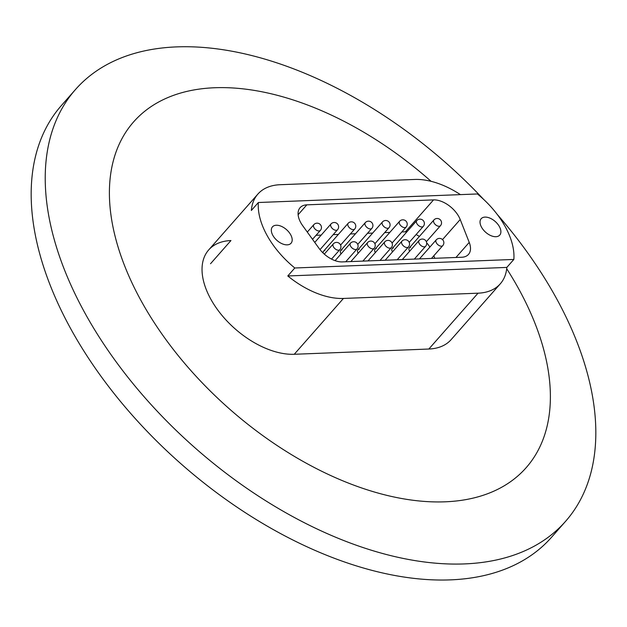 <?xml version="1.0" encoding="UTF-8"?>
<svg xmlns="http://www.w3.org/2000/svg" width="627" height="627" viewBox="0 0 627 627"><rect width="100%" height="100%" fill="white"/><g stroke="black" fill="none" stroke-linecap="round" stroke-linejoin="round"><path stroke-width="0.94" d="M287.785 275.966L294.808 267.988A71.846 41.758 41.4 0 1 258.363 202.513L477.406 193.962A71.846 41.758 41.4 0 1 513.85 259.437L506.828 267.415L287.785 275.966A71.846 41.758 41.4 0 0 343.431 298.444L478.025 293.185A71.846 41.758 41.4 0 0 500.291 283.819L451.111 339.654A71.846 41.758 -138.6 0 1 428.837 349.027L294.251 354.279A71.846 41.758 -138.6 0 1 210.954 299.432A71.846 41.758 -138.6 0 1 208.681 249.93A71.846 41.758 -138.6 0 1 230.948 240.556L210.531 263.732M506.694 268.709A261.584 152.04 -138.6 0 1 517.918 287.448A261.584 152.04 -138.6 0 1 445.123 501.812A261.584 152.04 -138.6 0 1 141.867 302.128A261.584 152.04 -138.6 0 1 168.373 97.357A261.584 152.04 -138.6 0 1 431.102 181.328M497.274 214.465A326.589 189.824 -138.6 0 1 555.279 296.265A326.589 189.824 -138.6 0 1 565.601 521.296A326.589 189.824 -138.6 0 1 331.072 535.301A326.589 189.824 -138.6 0 1 85.774 314.589A326.589 189.824 -138.6 0 1 75.452 89.559A326.589 189.824 -138.6 0 1 483.535 199.3M565.601 521.296L551.548 537.253A326.589 189.824 -138.6 0 1 317.019 551.258A326.589 189.824 -138.6 0 1 71.721 330.547A326.589 189.824 -138.6 0 1 61.399 105.516L75.452 89.559M276.295 225.242A12.391 7.203 41.4 0 0 272.455 226.856A12.391 7.203 41.4 0 0 274.657 238.033A12.391 7.203 41.4 0 0 287.213 244.851A12.391 7.203 41.4 0 0 291.046 243.237A12.391 7.203 41.4 0 0 288.851 232.061A12.391 7.203 41.4 0 0 276.295 225.242M485.008 217.099A12.391 7.203 41.4 0 0 481.168 218.713A12.391 7.203 41.4 0 0 483.362 229.89A12.391 7.203 41.4 0 0 495.918 236.708A12.391 7.203 41.4 0 0 499.758 235.086A12.391 7.203 41.4 0 0 497.556 223.917A12.391 7.203 41.4 0 0 485.008 217.099M324.904 250.651A4.358 2.532 41.4 0 0 323.556 251.223A4.358 2.532 41.4 0 0 323.258 253.167M410.669 247.304A4.358 2.532 41.4 0 0 409.321 247.877A4.358 2.532 41.4 0 0 409.666 251.223M393.513 247.978A4.358 2.532 41.4 0 0 392.165 248.543A4.358 2.532 41.4 0 0 392.51 251.889M376.365 248.645A4.358 2.532 41.4 0 0 375.017 249.209A4.358 2.532 41.4 0 0 375.361 252.556M359.208 249.311A4.358 2.532 41.4 0 0 357.86 249.883A4.358 2.532 41.4 0 0 358.205 253.23M342.06 249.985A4.358 2.532 41.4 0 0 340.712 250.549A4.358 2.532 41.4 0 0 341.057 253.896M460.414 194.621A71.846 41.758 41.4 0 0 414.729 179.463L280.136 184.714A71.846 41.758 41.4 0 0 257.869 194.088A71.846 41.758 41.4 0 0 251.341 210.484L258.363 202.513M500.291 283.819A71.846 41.758 41.4 0 0 506.828 267.415M406.899 231.825A21.773 12.658 41.4 0 0 405.434 231.81L433.539 199.895L306.83 204.841A21.773 12.658 -138.6 0 0 300.082 207.686A21.773 12.658 -138.6 0 0 302.676 225.665L318.978 248.268A21.773 12.658 -138.6 0 0 342.318 261.906L461.738 257.25A21.773 12.658 -138.6 0 0 468.487 254.405A21.773 12.658 -138.6 0 0 469.231 242.406L460.21 219.521L442.521 239.6M433.539 199.895A21.773 12.658 -138.6 0 1 460.21 219.521M513.85 259.437L294.808 267.988M434.809 258.3L433.821 255.777M429.879 247.077A21.773 12.658 41.4 0 0 426.658 242.798M419.369 236.457A21.773 12.658 41.4 0 0 416.101 234.545M405.434 231.81L401.829 231.943M389.814 232.413L384.68 232.617M372.657 233.087L367.524 233.283M355.501 233.753L350.375 233.957M338.353 234.427L333.219 234.623M321.196 235.094L316.063 235.297M343.431 298.444L294.251 354.279M478.025 293.185L428.837 349.027M306.83 204.841L298.115 214.732M455.954 257.47L469.231 242.406M357.743 244.389L371.835 228.385A4.358 2.532 -138.6 0 1 370.776 228.933A4.358 2.532 -138.6 0 1 366.207 226.715A4.358 2.532 -138.6 0 1 365.306 222.632L340.712 250.549M380.025 260.44L391.311 247.626A4.358 2.532 -138.6 0 1 390.245 248.167A4.358 2.532 -138.6 0 1 385.676 245.949A4.358 2.532 -138.6 0 1 384.774 241.873L368.01 260.903M340.594 245.055L354.686 229.059A4.358 2.532 -138.6 0 1 353.62 229.6A4.358 2.532 -138.6 0 1 349.051 227.382A4.358 2.532 -138.6 0 1 348.15 223.298L323.556 251.223M320.005 249.624L337.53 229.725A4.358 2.532 -138.6 0 1 336.472 230.266A4.358 2.532 -138.6 0 1 331.902 228.048A4.358 2.532 -138.6 0 1 331.001 223.972L314.754 242.414M312.52 239.318L320.381 230.399A4.358 2.532 -138.6 0 1 319.315 230.94A4.358 2.532 -138.6 0 1 314.746 228.722A4.358 2.532 -138.6 0 1 313.845 224.638L307.293 232.076M374.899 243.715L388.991 227.719A4.358 2.532 -138.6 0 1 387.925 228.259A4.358 2.532 -138.6 0 1 383.356 226.041A4.358 2.532 -138.6 0 1 382.454 221.966L357.86 249.883M392.047 243.049L406.139 227.052A4.358 2.532 -138.6 0 1 405.081 227.593A4.358 2.532 -138.6 0 1 400.512 225.375A4.358 2.532 -138.6 0 1 399.611 221.292L375.017 249.209M409.204 242.383L423.296 226.378A4.358 2.532 -138.6 0 1 422.23 226.919A4.358 2.532 -138.6 0 1 417.66 224.701A4.358 2.532 -138.6 0 1 416.759 220.626L392.165 248.543M426.352 241.708L440.452 225.712A4.358 2.532 -138.6 0 1 439.386 226.253A4.358 2.532 -138.6 0 1 434.817 224.035A4.358 2.532 -138.6 0 1 433.915 219.952L409.321 247.877M362.876 261.106L374.154 248.3A4.358 2.532 -138.6 0 1 373.089 248.841A4.358 2.532 -138.6 0 1 368.527 246.623A4.358 2.532 -138.6 0 1 367.618 242.539L350.854 261.577M345.72 261.772L357.006 248.966A4.358 2.532 -138.6 0 1 355.94 249.507A4.358 2.532 -138.6 0 1 351.371 247.289A4.358 2.532 -138.6 0 1 350.469 243.213L335.1 260.66M331.518 259.1L339.85 249.64A4.358 2.532 -138.6 0 1 338.784 250.181A4.358 2.532 -138.6 0 1 334.222 247.963A4.358 2.532 -138.6 0 1 333.313 243.879L324.3 254.115M397.181 259.766L408.459 246.96A4.358 2.532 -138.6 0 1 407.393 247.5A4.358 2.532 -138.6 0 1 402.832 245.282A4.358 2.532 -138.6 0 1 401.923 241.199L385.158 260.236M414.329 259.1L425.615 246.286A4.358 2.532 -138.6 0 1 424.55 246.834A4.358 2.532 -138.6 0 1 419.98 244.616A4.358 2.532 -138.6 0 1 419.079 240.533L402.315 259.57M431.486 258.426L442.764 245.619A4.358 2.532 -138.6 0 1 441.698 246.16A4.358 2.532 -138.6 0 1 437.137 243.942A4.358 2.532 -138.6 0 1 436.235 239.867L419.463 258.896M257.869 194.088L208.681 249.93M371.835 228.385A4.358 4.358 0 0 0 372.234 223.149A4.358 4.358 0 0 0 365.306 222.632M391.311 247.626A4.358 4.358 0 0 0 391.703 242.39A4.358 4.358 0 0 0 384.774 241.873M354.686 229.059A4.358 4.358 0 0 0 355.078 223.823A4.358 4.358 0 0 0 348.15 223.298M337.53 229.725A4.358 4.358 0 0 0 337.929 224.49A4.358 4.358 0 0 0 331.001 223.972M320.381 230.399A4.358 4.358 0 0 0 320.773 225.164A4.358 4.358 0 0 0 313.845 224.638M388.991 227.719A4.358 4.358 0 0 0 389.383 222.483A4.358 4.358 0 0 0 382.454 221.966M406.139 227.052A4.358 4.358 0 0 0 406.539 221.809A4.358 4.358 0 0 0 399.611 221.292M423.296 226.378A4.358 4.358 0 0 0 423.687 221.143A4.358 4.358 0 0 0 416.759 220.626M440.452 225.712A4.358 4.358 0 0 0 440.844 220.477A4.358 4.358 0 0 0 433.915 219.952M374.154 248.3A4.358 4.358 0 0 0 374.546 243.064A4.358 4.358 0 0 0 367.618 242.539M357.006 248.966A4.358 4.358 0 0 0 357.398 243.731A4.358 4.358 0 0 0 350.469 243.213M339.85 249.64A4.358 4.358 0 0 0 340.242 244.397A4.358 4.358 0 0 0 333.313 243.879M408.459 246.96A4.358 4.358 0 0 0 408.859 241.724A4.358 4.358 0 0 0 401.923 241.199M425.615 246.286A4.358 4.358 0 0 0 426.007 241.05A4.358 4.358 0 0 0 419.079 240.533M442.764 245.619A4.358 4.358 0 0 0 443.164 240.384A4.358 4.358 0 0 0 436.235 239.867"/></g></svg>
